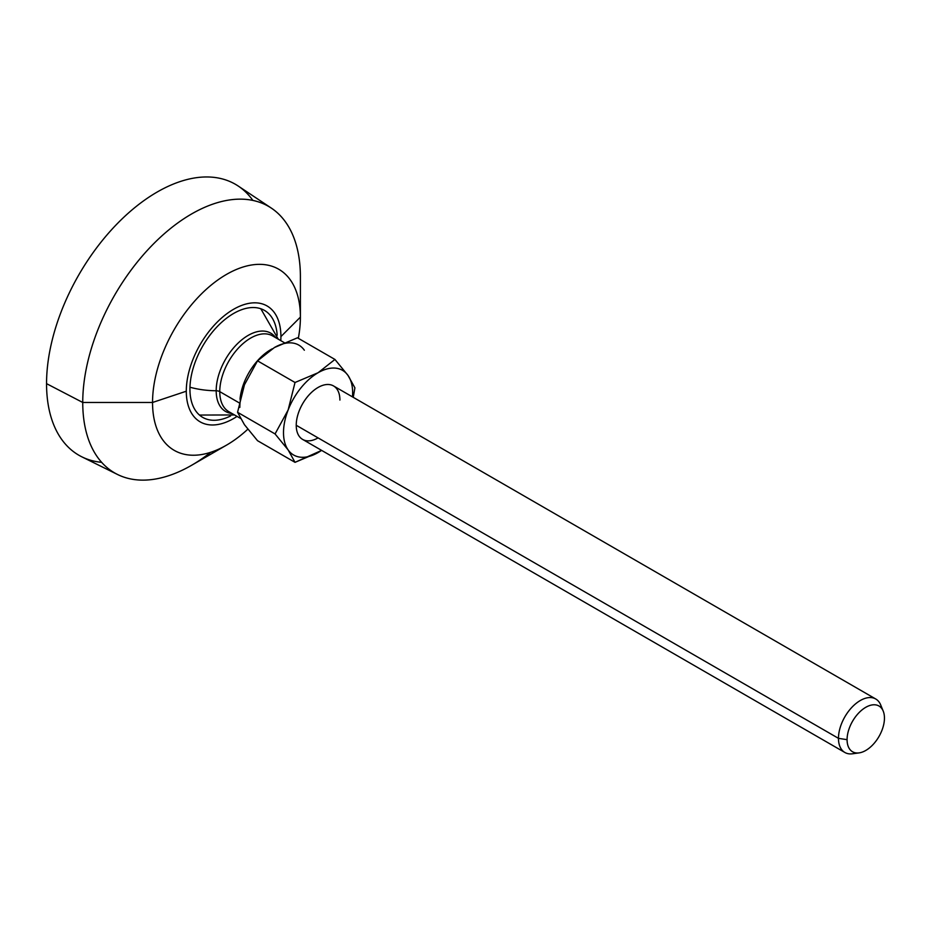 <?xml version="1.0" encoding="UTF-8"?>
<svg xmlns="http://www.w3.org/2000/svg" width="931" height="931" viewBox="0 0 931 931"><rect width="100%" height="100%" fill="white"/><g stroke="black" fill="none" stroke-linecap="round" stroke-linejoin="round"><path stroke-width="1.4" d="M280.918 336.591A66.904 38.625 -60 0 1 280.79 340.641A66.904 38.625 120 0 0 280.918 336.591L300.399 317.11A104.551 60.364 -60 0 1 298.339 338.314A104.551 60.364 120 0 0 300.399 317.11L280.918 336.591A66.904 38.625 120 0 0 233.6 309.278A66.904 38.625 120 0 0 186.293 391.218A66.904 38.625 -60 0 1 233.6 309.278A66.904 38.625 -60 0 1 280.918 336.591M237.044 416.401A66.904 38.625 -60 0 1 186.293 391.218A66.904 38.625 120 0 0 237.044 416.401M277.17 335.288A61.76 35.657 120 0 0 232.098 314.375A61.76 35.657 120 0 0 189.936 389.123A61.76 35.657 120 0 0 230.597 415.948A61.76 35.657 120 0 1 202.725 417.391A61.76 35.657 120 0 1 189.936 389.123A61.76 35.657 120 0 1 216.888 326.967A61.76 35.657 120 0 1 264.485 310.419A61.76 35.657 120 0 1 277.17 335.288M247.809 429.214A104.551 60.364 -60 0 1 152.544 402.471L186.293 391.218L152.544 402.471A104.551 60.364 -60 0 1 226.466 274.424A104.551 60.364 -60 0 1 300.399 317.11A104.551 60.364 120 0 0 226.466 274.424A104.551 60.364 120 0 0 152.544 402.471L82.743 402.471A153.906 88.864 -60 0 1 191.577 213.979A153.906 88.864 -60 0 1 300.399 276.81L300.399 317.11L300.399 276.81A153.906 88.864 120 0 0 271.328 208.09A153.906 88.864 120 0 0 151.8 245.633A153.906 88.864 120 0 0 82.743 402.471L152.544 402.471A104.551 60.364 120 0 0 226.477 445.158A104.551 60.364 120 0 0 247.809 429.214M226.477 445.158L191.577 465.302A153.906 88.864 -60 0 1 82.743 402.471A153.906 88.864 120 0 0 117.527 474.484A153.906 88.864 120 0 0 210.72 452.291M117.527 474.484L81.905 456.865A156.455 90.33 -60 0 1 46.55 383.653L82.743 402.471L46.55 383.653A156.455 90.33 -60 0 1 116.747 224.22A156.455 90.33 -60 0 1 238.255 186.06L271.328 208.09M101.642 462.335A156.455 90.33 -60 0 1 46.55 383.653A156.455 90.33 -60 0 1 128.42 213.036A156.455 90.33 -60 0 1 252.86 200.409M260.471 308.638A61.76 35.657 -60 0 1 261.076 309.208L278.276 339.187M275.727 337.709A45.2 26.103 120 0 0 239.779 341.537A45.2 26.103 120 0 0 216.19 390.764A63.04 36.402 180 0 1 189.959 387.226A63.04 36.402 0 0 0 216.19 390.764A45.2 26.103 120 0 0 231.982 413.48A45.2 26.103 120 0 1 216.19 390.764A5.144 2.968 180 0 1 219.763 391.637A5.144 2.968 0 0 0 216.19 390.764A45.2 26.103 120 0 1 239.779 341.537A45.2 26.103 120 0 1 275.727 337.709M234.531 414.958L199.967 415.051A61.76 35.657 -60 0 1 199.176 414.807M228.828 411.665A43.745 25.253 -60 0 1 219.763 391.637A43.745 25.253 -60 0 1 238.86 347.612A43.745 25.253 -60 0 1 272.574 335.893A43.745 25.253 -60 0 0 238.86 347.612A43.745 25.253 -60 0 0 219.763 391.637L239.209 402.867L219.763 391.637A43.745 25.253 -60 0 0 228.828 411.665L240.442 418.368M272.283 348.799A43.745 25.253 120 0 0 240.012 399.259A43.745 25.253 120 0 1 272.283 348.799M239.826 407.417A48.889 28.233 -60 0 1 244.457 384.782L237.568 412.293L244.457 424.711L257.526 440.689L295.022 462.335L318.065 452.594A48.889 28.233 120 0 0 321.579 450.36A48.889 28.233 120 0 1 318.065 452.594L321.649 450.395L295.022 462.335L257.526 440.689L244.457 424.711L237.568 412.293L244.457 384.782L257.526 360.844L295.022 382.49L288.133 410.001L275.064 433.939L237.568 412.293L275.064 433.939L288.133 449.917L295.022 462.335L288.133 449.917L275.064 433.939L288.133 410.001L295.022 382.49L318.065 372.749A48.889 28.233 120 0 0 288.133 410.001A48.889 28.233 120 0 0 288.133 449.917A48.889 28.233 120 0 0 318.065 452.594A48.889 28.233 120 0 1 288.133 449.917A48.889 28.233 120 0 1 288.133 410.001A48.889 28.233 120 0 1 318.065 372.749L295.022 382.49L257.526 360.844L274.401 347.542A48.889 28.233 -60 0 1 304.344 350.219A48.889 28.233 -60 0 0 274.401 347.542L297.443 337.802L334.939 359.447L318.065 372.749L334.939 359.447L348.008 375.426A48.889 28.233 120 0 0 318.065 372.749A48.889 28.233 120 0 1 348.008 375.426L334.939 359.447L297.443 337.802L274.401 347.542L257.526 360.844L244.457 384.782A48.889 28.233 -60 0 0 239.826 407.417M354.909 387.843L348.008 375.426L354.909 387.843L353.245 397.328L354.909 387.843M352.465 396.874A48.889 28.233 120 0 0 348.008 375.426A48.889 28.233 120 0 1 352.465 396.874M318.065 437.884A30.874 17.829 -60 0 1 296.233 425.281A30.874 17.829 -60 0 1 318.065 387.459A30.874 17.829 -60 0 1 339.908 400.062M844.871 752.481L302.633 439.42A30.874 17.829 -60 0 1 296.233 425.281L838.47 738.341A30.874 17.829 120 0 0 844.871 752.481A30.874 17.829 120 0 0 856.043 752.923M859.104 752.888L852.517 753.784A30.874 17.829 -60 0 1 838.47 738.341L847.082 739.668A26.417 15.257 120 0 0 859.104 752.888A26.417 15.257 120 0 0 884.45 718.092A26.417 15.257 120 0 0 883.216 711.109A26.417 15.257 120 0 0 862.374 709.62A26.417 15.257 120 0 0 847.082 739.668L838.47 738.341A30.874 17.829 -60 0 1 856.345 703.219A30.874 17.829 -60 0 1 880.703 704.965L883.216 711.109M881.727 708.444A30.874 17.829 120 0 0 875.745 698.995A30.874 17.829 120 0 0 851.946 707.257A30.874 17.829 120 0 0 838.47 738.341L296.233 425.281A30.874 17.829 -60 0 1 309.709 394.209A30.874 17.829 -60 0 1 333.507 385.934L875.745 698.995M884.45 718.092A26.417 15.257 -60 0 1 865.772 750.456A26.417 15.257 -60 0 1 847.082 739.668A26.417 15.257 -60 0 1 865.772 707.316A26.417 15.257 -60 0 1 884.45 718.092M284.258 342.643L272.574 335.893"/></g></svg>
